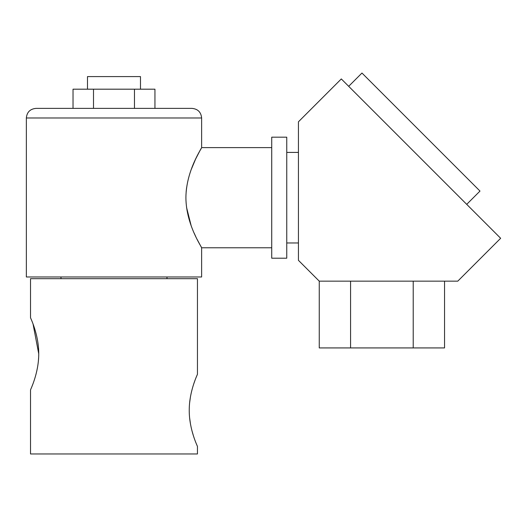 <?xml version="1.0" encoding="UTF-8"?>
<svg xmlns="http://www.w3.org/2000/svg" width="527" height="527" viewBox="0 0 527 527"><rect width="100%" height="100%" fill="white"/><g stroke="black" fill="none" stroke-linecap="round" stroke-linejoin="round"><path stroke-width="0.79" d="M189.582 417.542L190.524 424.334M191.9 430.539L193.435 435.836M196.288 443.675L197.144 445.743M189.239 410.355C189.16 429.913 197.757 446.731 197.447 446.448C197.75 446.731 189.153 429.861 189.239 410.355C189.167 390.784 197.75 373.979 197.447 374.256C197.75 373.986 189.16 390.784 189.239 410.355M38.649 357.398L38.385 361.021M37.437 367.826L36.627 371.733M32.924 383.939L31.692 387.114M38.734 353.808C38.807 373.373 30.217 390.184 30.52 389.908C30.217 390.171 38.814 373.379 38.734 353.808C38.807 334.25 30.217 317.425 30.52 317.709C30.217 317.425 38.82 334.296 38.734 353.808L33.056 324.033M30.52 317.709L30.52 278.691L197.447 278.691L197.447 374.256L196.255 377.095M194.983 380.395L193.817 383.709M192.395 388.327L191.406 392.16M190.471 396.666L189.595 403.023M30.52 389.908L30.52 453.964L197.447 453.964L197.447 446.448M87.489 89.188L87.489 76.586L140.485 76.586L140.485 89.188M26.35 117.982C26.917 112.152 30.118 108.957 35.948 108.384L192.019 108.384C197.849 108.957 201.05 112.152 201.624 117.982L26.35 117.982L26.35 276.978L201.624 276.978L201.624 247.769L197.058 239.271M186.163 191.551L186.598 187.658M191.156 169.707L195.609 159.088M195.669 158.956L200.332 149.905M200.359 149.852L201.05 148.614M185.906 197.691C186.084 170.234 202.269 147.52 201.624 147.613C202.276 147.507 186.064 170.267 185.906 197.691C186.071 225.095 202.263 247.868 201.624 247.769C202.282 247.888 186.057 225.095 185.906 197.691M195.754 236.603L194.094 232.98M191.136 225.628L186.558 207.44M73.029 108.384L73.029 89.188L93.503 89.188L93.503 108.384L134.464 108.384L134.464 89.188L154.945 89.188L154.945 108.384M93.503 89.188L134.464 89.188M286.754 197.691L286.754 137.178L271.728 137.178L271.728 258.204L286.754 258.204L286.754 197.691M319.257 281.154L298.434 260.331L298.434 121.809L341.305 78.938L500.65 238.283L457.779 281.154L319.257 281.154L319.257 347.925L444.544 347.925L444.544 281.154M413.221 281.154L413.221 347.925M350.58 281.154L350.58 347.925M466.718 204.351L479.992 191.07L361.963 73.036L348.683 86.316M271.728 147.613L201.624 147.613L201.624 117.982M166.987 276.978L166.987 278.691M60.987 276.978L60.987 278.691M271.728 247.769L201.624 247.769M286.754 152.415L298.434 152.415M286.754 242.967L298.434 242.967"/></g></svg>
